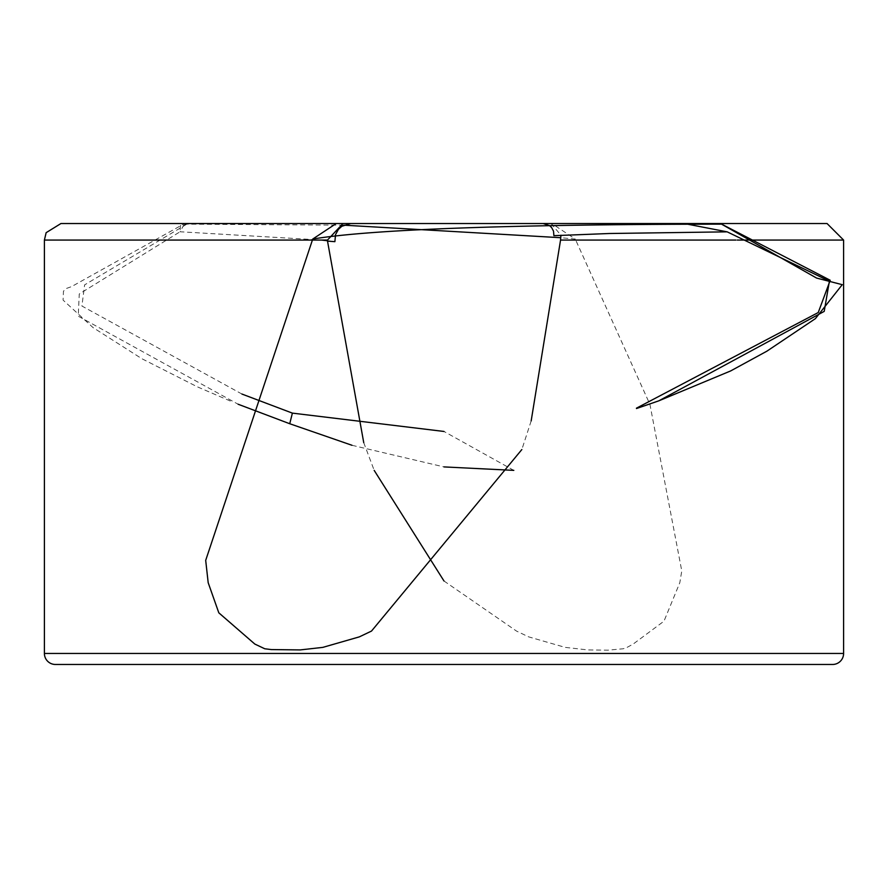<?xml version="1.0" encoding="UTF-8"?>
<svg xmlns="http://www.w3.org/2000/svg" width="888" height="888" viewBox="0 0 888 888"><rect width="100%" height="100%" fill="white"/><g stroke="black" fill="none" stroke-linecap="round" stroke-linejoin="round"><path stroke-width="0.67" stroke-dasharray="4.44 3.33" d="M55.422 664.468L832.578 664.468M531.168 420.912L521.844 449.55M543.19 223.532L551.06 223.532L560.927 235.209L553.901 235.675M827.061 223.532L551.781 223.532L575.258 239.05L560.716 237.707M444 580.996L516.494 631.068L528.649 636.863L565.179 647.374L587.801 649.916L607.914 650.183L623.265 648.762L626.75 647.563L633.166 644.066L663.991 621.167L679.82 582.683L681.773 570.929L649.927 404.406L575.258 239.05M352.003 445.288L444 466.91M513.819 470.374L444 431.457M241.936 394.05L81.918 306.027L84.615 284.87L186.813 224.153L184.615 223.532L180.053 231.768L321.645 240.071M343.712 225.175L186.813 224.153L180.431 225.519L180.053 231.768L79.254 293.984L78.244 316.172L238.139 404.24M363.736 442.635L374.181 470.374M327.494 240.737L334.887 241.669M60.939 223.532L350.804 223.532M44.4 653.446L843.6 653.446M737.318 240.071L735.852 240.071M843.6 240.071L575.779 240.071M44.4 240.071L312.221 240.071M230.336 401.043L197.358 386.835L141.88 358.719L93.018 327.561L63.07 300.089L63.481 291.142L66.567 288.4L71.595 286.591L184.615 223.532"/><path stroke-width="1.33" d="M636.496 408.536L658.841 400.821L824.208 311.388L829.403 281.185L727.172 231.846L684.16 223.532L543.19 223.532L549.572 225.619L551.681 227.661L553.502 231.124L553.901 235.675L609.601 233.5L727.172 231.846M737.318 240.071L843.6 240.071L843.6 653.446A11.022 11.022 0 0 1 832.578 664.468L55.422 664.468A11.022 11.022 0 0 1 44.4 653.446L44.4 240.071L46.143 232.678L60.939 223.532L720.434 223.532L830.225 280.264L818.248 312.532L636.441 408.18M735.852 240.071L560.55 240.071L531.168 420.912M521.844 449.55L371.506 631.068L359.351 636.863L322.821 647.374L300.2 649.916L271.24 649.572L264.735 648.762L254.834 644.066L218.814 612.82L208.181 582.683L205.694 560.384L312.743 239.05C371.04 229.426 506.981 224.453 720.601 224.142L720.39 223.532L827.061 223.532L843.6 240.071M551.06 223.532L684.16 223.532M560.55 240.071L560.927 235.209M444 431.457L292.385 413.12L289.732 423.731L352.003 445.288M444 466.91L513.819 470.374M292.385 413.12L241.936 394.05M560.716 237.707L343.712 225.175M327.517 241.125L327.483 240.071L342.957 223.532L350.804 223.532L341.836 226.262L338.406 229.382L335.52 234.632L334.887 241.669L327.517 241.125L363.736 442.635M374.181 470.374L444 580.996M321.645 240.071L327.494 240.737M289.732 423.731L238.139 404.24M551.781 223.532L342.957 223.532M312.743 239.05L336.219 223.532M843.6 653.446L44.4 653.446M327.483 240.071L44.4 240.071M720.49 223.554L816.594 278.066L842.257 284.671L815.373 318.648L766.866 351.193L730.646 370.94L658.841 400.821"/></g></svg>
